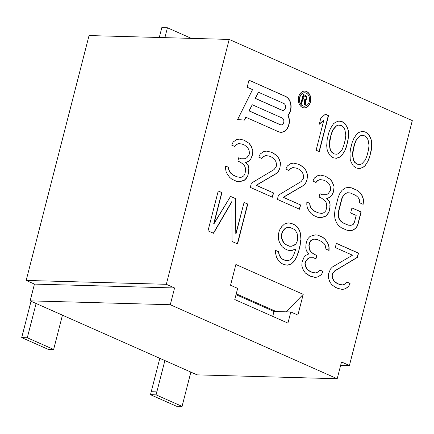 <?xml version="1.0" encoding="UTF-8"?>
<svg xmlns="http://www.w3.org/2000/svg" width="434" height="434" viewBox="0 0 434 434"><rect width="100%" height="100%" fill="white"/><g stroke="black" fill="none" stroke-linecap="round" stroke-linejoin="round"><path stroke-width="0.65" d="M328.283 277.532L328.538 273.865L328.283 277.532L329.873 282.019L331.901 284.807L335.374 287.292L337.836 288.382L342.361 289.445L345.258 288.838L348.589 286.538L350.075 283.413L346.999 282.051L345.117 284.053L342.833 284.932L339.54 284.416L337.077 283.321L334.218 281.113L332.807 278.595L332.232 275.503L332.666 273.805L334.771 270.957L357.442 257.384L358.533 253.141L336.383 243.317L335.292 247.559L352.522 255.197L332.346 267.046L330.464 269.047L328.538 273.865L330.464 269.047L332.346 267.046L352.522 255.197L335.292 247.559L336.383 243.317L358.533 253.141L357.22 257.373L358.31 253.131L336.361 243.403L358.533 253.141L357.442 257.384L334.543 270.952L357.22 257.373L334.543 270.952L332.444 273.8L334.543 270.952L332.444 273.8L332.01 275.498L332.444 273.8L332.01 275.498L332.585 278.59L332.01 275.498L332.585 278.59L333.996 281.102L332.585 278.59L333.996 281.102L336.855 283.315L333.996 281.102L336.855 283.315L339.312 284.406L336.855 283.315L339.312 284.406L342.61 284.921L339.312 284.406L342.833 284.932L345.117 284.053L346.999 282.051L350.075 283.413L348.589 286.538L350.075 283.413L346.934 282.116L349.853 283.407L348.589 286.538L345.258 288.838L348.366 286.532L345.258 288.838L342.361 289.445L337.836 288.382L335.374 287.292L331.901 284.807L329.873 282.019L328.283 277.532M337.207 378.73L170.28 304.722L174.582 287.97L166.314 284.303L229.19 39.423L412.3 120.609L349.424 365.488L341.509 361.978L337.207 378.73L170.28 304.722L30.141 300.854L190.868 372.09L182.063 406.376L156.077 394.853L164.877 360.567L62.447 315.176L53.648 349.446L27.304 337.766L21.7 337.609L31.036 301.25L21.7 337.609L48.044 349.289L21.7 337.609L27.304 337.766L36.109 303.474L27.304 337.766L53.648 349.446L62.453 315.155L30.141 300.854L34.443 284.102L26.176 280.435L89.046 35.555L229.19 39.423L412.3 120.609L349.424 365.488L341.509 361.978L337.207 378.73L197.069 374.862L337.207 378.73M357.914 224.698L361.18 211.971L351.952 207.875L350.645 212.969L356.184 215.421L354.442 222.213L353.173 224.487L350.889 225.365L348.209 225.121L342.67 222.664L340.43 220.727L339.019 218.21L338.444 215.118L338.699 211.45L341.965 198.723L343.451 195.604L345.339 193.602L347.618 192.723L350.298 192.967L355.837 195.419L358.077 197.362L359.488 199.879L359.45 202.694L363.144 204.333L363.616 199.819L362.027 195.333L360.003 192.544L357.144 190.331L351.605 187.873L348.312 187.358L345.415 187.965L342.084 190.271L339.979 193.119L338.276 197.085L335.005 209.817L334.533 214.331L334.891 218.269L336.48 222.756L338.509 225.544L341.368 227.758L346.902 230.215L350.2 230.731L353.097 230.123L356.428 227.817L357.914 224.698L361.18 211.971L357.914 224.698L356.205 227.812L357.914 224.698M244.624 180.137L246.507 178.141L247.776 175.868L248.649 172.472L248.904 168.804L248.324 165.712L245.687 162.652L248.801 161.198L250.684 159.197L252.61 154.379L252.865 150.712L251.275 146.225L249.246 143.437L243.93 140.133L239.405 139.075L236.508 139.677L233.172 141.983L231.685 145.102L234.761 146.47L236.649 144.468L238.928 143.589L242.226 144.104L244.684 145.195L247.543 147.408L248.953 149.925L249.528 153.018L249.094 154.71L246.995 157.564L245.329 158.714L241.201 158.773L238.738 157.683L237.865 161.074L240.327 162.17L243.799 164.654L245.21 167.166L245.573 171.11L244.7 174.501L243.648 175.927L241.982 177.077L240.534 177.381L237.241 176.866L233.546 175.227L230.687 173.014L229.678 171.62L228.881 169.379L228.702 167.41L225.626 166.043L225.588 168.864L226.163 171.956L227.573 174.473L229.597 177.256L231.843 179.199L236.763 181.379L239.443 181.624L244.624 180.137L246.507 178.141L244.624 180.137L242.118 181.011L244.624 180.137M251.389 183.143L250.304 187.385L272.454 197.204L273.539 192.962L256.315 185.323L276.491 173.475L278.373 171.473L279.859 168.354L280.554 162.989L278.964 158.502L276.935 155.714L273.463 153.229L271 152.139L266.476 151.075L263.579 151.683L260.248 153.983L258.762 157.108L261.838 158.47L263.72 156.473L266.004 155.594L269.297 156.11L271.76 157.2L274.619 159.414L276.029 161.925L276.604 165.018L276.17 166.716L274.066 169.564L251.389 183.143L274.066 169.564L276.17 166.716L276.604 165.018L276.029 161.925L274.619 159.414L271.76 157.2L269.297 156.11L265.776 155.584L263.498 156.462L265.776 155.584L263.498 156.462L261.838 158.47L258.762 157.108L260.248 153.983L263.579 151.683L266.476 151.075L271 152.139L266.373 151.097L271 152.139L273.463 153.229L270.778 152.133L273.463 153.229L276.935 155.714L273.241 153.224L276.935 155.714L278.964 158.502L276.713 155.708L278.964 158.502L280.554 162.989L278.736 158.497L280.554 162.989L279.859 168.354L280.071 166.651L279.859 168.354L278.373 171.473L279.637 168.349L278.373 171.473L276.491 173.475L278.151 171.468L276.491 173.475L256.087 185.318L276.263 173.47L256.087 185.318L273.539 192.962L256.087 185.318L273.539 192.962L272.454 197.204L250.304 187.385L251.389 183.143M278.465 195.143L277.375 199.385L299.525 209.21L300.616 204.962L283.386 197.324L303.561 185.475L305.444 183.479L306.936 180.354L307.625 174.989L306.035 170.508L304.012 167.719L300.534 165.235L298.077 164.139L293.552 163.081L290.655 163.689L287.319 165.989L285.832 169.108L288.908 170.475L290.796 168.473L293.075 167.595L296.368 168.11L298.831 169.2L301.69 171.414L303.1 173.931L303.675 177.023L303.241 178.721L301.142 181.569L278.465 195.143L301.142 181.569L303.241 178.721L303.675 177.023L303.1 173.931L301.69 171.414L298.831 169.2L296.368 168.11L293.075 167.595L290.568 168.468L292.852 167.589L290.568 168.468L288.908 170.475L285.832 169.108L287.319 165.989L290.655 163.689L293.552 163.081L298.077 164.139L293.444 163.103L298.077 164.139L300.534 165.235L297.849 164.133L300.534 165.235L304.012 167.719L300.312 165.224L304.012 167.719L306.035 170.508L303.784 167.714L306.035 170.508L307.625 174.989L305.813 170.502L307.625 174.989L306.936 180.354L307.147 178.651L306.936 180.354L305.444 183.479L306.708 180.349L305.444 183.479L303.561 185.475L305.221 183.474L303.561 185.475L283.163 197.318L303.339 185.47L283.163 197.318L300.616 204.962L283.163 197.318L300.616 204.962L299.525 209.21L277.375 199.385L278.465 195.143M325.842 216.148L327.724 214.146L328.994 211.873L329.867 208.483L330.122 204.815L329.547 201.723L326.905 198.663L330.019 197.21L331.901 195.208L333.393 192.088L334.082 186.723L332.493 182.237L330.469 179.448L325.147 176.144L320.623 175.081L317.726 175.689L314.395 177.994L312.909 181.114L315.985 182.475L317.867 180.479L320.151 179.6L323.444 180.115L325.907 181.206L328.76 183.419L330.171 185.931L330.751 189.023L330.312 190.721L328.212 193.569L326.547 194.725L322.419 194.785L319.956 193.694L319.088 197.085L321.545 198.175L325.023 200.66L326.433 203.177L326.791 207.116L325.918 210.512L324.865 211.938L323.2 213.089L321.751 213.392L318.458 212.877L314.764 211.239L311.91 209.025L310.896 207.631L310.098 205.391L309.919 203.421L306.843 202.054L306.805 204.875L307.38 207.967L308.791 210.479L310.82 213.268L313.06 215.21L317.986 217.391L320.661 217.635L325.842 216.148L327.724 214.146L325.842 216.148L323.335 217.022L325.842 216.148M310.467 102.109A8.398 6.25 91.6 0 0 306.605 91.514A8.398 6.25 91.6 0 0 298.652 96.874A8.398 6.25 91.6 0 0 302.509 107.469A8.398 6.25 91.6 0 0 310.467 102.109A8.398 6.25 91.6 0 0 304.787 91.097A8.398 6.25 91.6 0 0 298.652 96.874A8.398 6.25 91.6 0 0 304.326 107.887A8.398 6.25 91.6 0 0 310.467 102.109L310.467 102.109M247.174 87.245L252.545 89.626L237.604 119.562L244.586 120.082L245.964 117.316L278.547 131.762A10.975 8.17 91.6 0 0 288.946 124.759A10.975 8.17 91.6 0 0 288.089 115.243A10.975 8.17 91.6 0 0 290.65 110.269A10.975 8.17 91.6 0 0 285.61 96.424L248.986 80.187L247.174 87.245L248.986 80.187L285.382 96.413A10.975 8.17 -88.4 0 1 290.427 110.263A10.975 8.17 -88.4 0 1 287.867 115.232L288.089 115.243A10.975 8.17 91.6 0 0 290.65 110.269A10.975 8.17 91.6 0 0 285.61 96.424L285.382 96.413A10.975 8.17 91.6 0 1 290.427 110.263A10.975 8.17 91.6 0 1 287.867 115.232A10.975 8.17 -88.4 0 1 288.127 126.538A10.975 8.17 -88.4 0 1 280.809 132.305A10.975 8.17 91.6 0 0 288.127 126.538A10.975 8.17 91.6 0 0 287.867 115.232L288.089 115.243A10.975 8.17 91.6 0 1 288.946 124.759A10.975 8.17 91.6 0 1 280.923 132.31A10.975 8.17 91.6 0 1 278.547 131.762L245.964 117.316L244.586 120.082L237.604 119.562L252.545 89.626L247.174 87.245M319.283 151.602L328.527 115.607L325.359 114.202L320.818 118.157L319.245 124.287L323.786 120.326L316.12 150.197L319.283 151.602L316.12 150.197L323.786 120.326L319.245 124.287L320.818 118.157L325.359 114.202L328.527 115.607L319.283 151.602M329.01 132.028L327.241 138.923L326.721 145.515L326.992 149.046L327.985 152.046L330.035 155.513L333.003 157.683L336.366 158.323L339.594 157.195L341.764 155.594L344.726 150.94L346.234 147.343L348.003 140.448L348.524 133.851L348.252 130.319L347.26 127.325L345.214 123.853L342.242 121.688L338.883 121.048L335.656 122.176L333.48 123.771L330.524 128.431L329.01 132.028L330.524 128.431L333.48 123.771L335.656 122.176L338.883 121.048L342.242 121.688L338.813 121.07L342.242 121.688L345.214 123.853L342.019 121.677L345.214 123.853L347.26 127.325L344.987 123.847L347.26 127.325L348.252 130.319L347.037 127.314L348.252 130.319L348.459 136.385L348.296 133.846L348.459 136.385L348.003 140.448L348.236 136.379L348.003 140.448L346.234 147.343L347.78 140.442L346.234 147.343L344.726 150.94L346.012 147.338L344.726 150.94L341.764 155.594L343.381 152.996L341.764 155.594L339.594 157.195L341.542 155.589L339.594 157.195L336.366 158.323L333.003 157.683L330.035 155.513L327.985 152.046L326.992 149.046L326.721 145.515L327.241 138.923L329.01 132.028M352.224 142.319L350.455 149.215L349.999 153.278L350.205 159.338L351.198 162.338L353.249 165.804L356.216 167.974L359.58 168.614L362.808 167.486L364.978 165.891L367.94 161.231L369.448 157.634L371.216 150.739L371.737 144.148L371.466 140.616L370.473 137.616L368.428 134.149L365.461 131.979L362.097 131.339L358.869 132.468L356.694 134.063L353.737 138.723L352.224 142.319L353.737 138.723L356.694 134.063L358.869 132.468L362.097 131.339L365.461 131.979L362.027 131.366L365.461 131.979L368.428 134.149L365.233 131.974L368.428 134.149L370.473 137.616L368.2 134.144L370.473 137.616L371.466 140.616L370.251 137.611L371.466 140.616L371.672 146.676L371.509 144.142L371.672 146.676L371.216 150.739L371.45 146.67L371.216 150.739L369.448 157.634L370.994 150.734L369.448 157.634L367.94 161.231L369.226 157.629L367.94 161.231L364.978 165.891L366.594 163.287L364.978 165.891L362.808 167.486L364.755 165.886L362.808 167.486L359.58 168.614L356.216 167.974L353.249 165.804L351.198 162.338L350.205 159.338L349.999 153.278L350.455 149.215L352.224 142.319M310.066 236.378L308.183 238.374L306.914 240.648L306.041 244.044L305.786 247.711L306.361 250.803L309.003 253.863L305.889 255.317L304.006 257.319L302.08 262.136L301.825 265.803L303.415 270.29L305.444 273.078L310.76 276.382L315.285 277.44L318.182 276.838L321.518 274.532L323.004 271.413L319.923 270.046L318.041 272.047L315.762 272.926L312.464 272.411L310.006 271.321L307.147 269.107L305.737 266.59L305.156 263.498L305.596 261.805L307.695 258.952L309.361 257.801L313.489 257.742L315.952 258.832L316.825 255.442L314.362 254.346L310.89 251.861L309.48 249.349L309.116 245.405L309.99 242.015L311.042 240.588L312.708 239.438L314.156 239.134L317.449 239.649L321.144 241.288L324.003 243.501L325.012 244.895L325.809 247.136L325.988 249.105L329.064 250.472L329.102 247.651L328.527 244.559L327.117 242.042L325.088 239.253L322.847 237.317L317.927 235.136L315.247 234.892L310.066 236.378L315.247 234.892L317.927 235.136L315.198 234.903L317.927 235.136L322.847 237.317L317.699 235.125L322.847 237.317L325.088 239.253L322.625 237.311L325.088 239.253L328.527 244.559L326.889 242.036L328.527 244.559L329.102 247.651L328.299 244.554L329.102 247.651L329.064 250.472L325.988 249.105L325.012 244.895L324.003 243.501L321.144 241.288L317.449 239.649L314.156 239.134L312.485 239.432L313.934 239.129L312.485 239.432L310.815 240.582L312.485 239.432L310.815 240.582L309.767 242.009L310.815 240.582L309.767 242.009L308.894 245.4L309.767 242.009L308.894 245.4L309.252 249.338L308.894 245.4L309.252 249.338L310.663 251.856L309.252 249.338L310.663 251.856L314.14 254.34L310.663 251.856L314.14 254.34L316.825 255.442L314.14 254.34L316.825 255.442L315.952 258.832L313.267 257.736L309.138 257.796L313.267 257.736L309.138 257.796L307.473 258.946L309.138 257.796L307.473 258.946L305.368 261.794L307.473 258.946L305.368 261.794L304.934 263.492L305.368 261.794L304.934 263.492L305.509 266.584L304.934 263.492L305.509 266.584L306.919 269.102L305.509 266.584L306.919 269.102L309.778 271.315L306.919 269.102L309.778 271.315L312.241 272.406L309.778 271.315L312.241 272.406L315.762 272.926L312.241 272.406L315.762 272.926L318.041 272.047L319.923 270.046L323.004 271.413L319.863 270.111L323.004 271.413L321.518 274.532L322.777 271.407L321.518 274.532L318.182 276.838L321.29 274.527L318.182 276.838L315.285 277.44L309.529 275.834L305.444 273.078L303.415 270.29L301.825 265.803L302.08 262.136L304.006 257.319L305.889 255.317L309.003 253.863L306.361 250.803L305.786 247.711L306.041 244.044L306.914 240.648L308.183 238.374L310.066 236.378M278.454 239.373L279.648 242.736L282.073 246.648L284.932 248.861L288.008 250.223L291.301 250.738L295.863 248.98L293.509 255.496L292.239 257.769L290.351 259.771L288.073 260.65L286.006 260.682L282.317 259.044L280.689 257.378L279.279 254.861L278.699 251.769L275.623 250.407L275.585 253.223L276.561 257.438L278.981 261.344L281.84 263.557L284.303 264.648L287.596 265.163L291.328 263.986L294.046 261.409L296.362 257.709L298.505 252.046L300.03 246.105L300.941 239.888L300.8 235.103L299.823 230.888L297.404 226.982L294.545 224.769L291.469 223.401L288.171 222.886L284.444 224.069L281.726 226.646L279.404 230.34L278.313 234.588L278.454 239.373L278.313 234.588L279.404 230.34L281.726 226.646L284.444 224.069L288.171 222.886L291.469 223.401L288.111 222.908L291.469 223.401L294.545 224.769L291.241 223.396L294.545 224.769L297.404 226.982L294.317 224.763L297.404 226.982L299.823 230.888L297.176 226.971L299.823 230.888L300.8 235.103L299.601 230.883L300.8 235.103L300.941 239.888L300.578 235.098L300.941 239.888L300.03 246.105L300.719 239.883L300.03 246.105L298.505 252.046L299.807 246.1L298.505 252.046L296.362 257.709L298.283 252.035L296.362 257.709L294.046 261.409L296.14 257.704L294.046 261.409L291.328 263.986L293.823 261.404L291.328 263.986L287.596 265.163L284.303 264.648L281.84 263.557L278.981 261.344L276.561 257.438L275.585 253.223L275.623 250.407L278.699 251.769L275.623 250.499L278.699 251.769L279.051 254.856L278.476 251.763L279.051 254.856L280.462 257.367L279.051 254.856L280.462 257.367L282.089 259.038L280.462 257.367L282.089 259.038L285.784 260.671L282.089 259.038L285.784 260.671L288.073 260.65L290.351 259.771L292.239 257.769L293.509 255.496L295.863 248.98L291.301 250.738L288.008 250.223L284.932 248.861L282.073 246.648L279.648 242.736L278.454 239.373M213.875 223.971L221.937 192.577L218.248 190.938L208.005 230.823L213.544 233.28L231.924 201.729L232.006 241.461L237.539 243.919L247.781 204.034L244.087 202.396L236.025 233.796L235.472 198.577L230.552 196.396L213.653 223.966L221.714 192.571L213.875 223.971L230.552 196.396L235.472 198.577L230.508 196.472L235.472 198.577L235.803 233.79L235.25 198.571L235.803 233.79L244.087 202.396L247.781 204.034L244.065 202.483L247.781 204.034L237.539 243.919L232.006 241.461L231.924 201.729L213.544 233.28L208.005 230.823L218.248 190.938L221.937 192.577L218.226 191.025L221.714 192.571L213.875 223.971M235.874 264.501L230.552 285.241L237.637 288.382L234.772 299.552L287.932 323.118L290.802 311.954L297.887 315.095L303.214 294.355L235.874 264.501L230.552 285.241L237.637 288.382L234.772 299.552L287.932 323.118L290.802 311.954L276.225 311.552L236.242 293.823L276.225 311.552L273.984 311.487L236.025 294.659L273.984 311.487L290.802 311.954L297.887 315.095L303.214 294.355L286.12 311.824L303.214 294.355L235.874 264.501M190.862 372.112L197.069 374.862L190.862 372.112M340.674 365.249L349.424 365.488L340.674 365.249M164.893 37.65L167.426 27.776L191.34 38.376L167.426 27.776L161.822 27.624L159.283 37.492L161.822 27.624L167.426 27.776L164.893 37.65M159.804 358.343L151.227 391.739L156.837 391.891L164.877 360.567L190.868 372.09L182.063 406.376L156.077 394.853L150.468 394.701L159.804 358.343M176.459 406.224L182.063 406.376L176.459 406.224L150.468 394.701L151.227 391.739L156.837 391.891L156.077 394.853L150.468 394.701L176.459 406.224M26.176 280.435L166.314 284.303L229.19 39.423L89.046 35.555L26.176 280.435L34.443 284.102L174.582 287.97L166.314 284.303L26.176 280.435M34.443 284.102L30.141 300.854L170.28 304.722L174.582 287.97L34.443 284.102M48.044 349.289L53.648 349.446L48.044 349.289M356.428 227.817L352.869 230.118L356.428 227.817M350.054 230.704L353.097 230.123L350.2 230.731L346.902 230.215L341.368 227.758L338.509 225.544L336.48 222.756L334.891 218.269L334.533 214.331L335.005 209.817L338.276 197.085L339.979 193.119L342.084 190.271L345.415 187.965L348.312 187.358L351.605 187.873L348.231 187.374L351.605 187.873L357.144 190.331L351.383 187.868L357.144 190.331L360.003 192.544L356.922 190.325L360.003 192.544L362.027 195.333L359.775 192.539L362.027 195.333L363.616 199.819L361.804 195.327L363.616 199.819L363.144 204.333L359.45 202.694L359.488 199.879L358.077 197.362L355.837 195.419L350.298 192.967L347.618 192.723L345.111 193.597L347.395 192.718L345.111 193.597L343.229 195.598L345.111 193.597L343.229 195.598L341.742 198.718L343.229 195.598L341.742 198.718L338.477 211.445L341.742 198.718L338.477 211.445L338.216 215.112L338.477 211.445L338.216 215.112L338.797 218.204L338.216 215.112L338.797 218.204L340.207 220.722L338.797 218.204L340.207 220.722L342.448 222.658L340.207 220.722L342.448 222.658L347.987 225.116L342.448 222.658L347.987 225.116L350.889 225.365L347.987 225.116L350.889 225.365L353.173 224.487L354.442 222.213L356.184 215.421L350.645 212.969L351.952 207.875L361.18 211.971L351.931 207.962L360.958 211.966L357.692 224.693L356.205 227.812L352.869 230.118L350.054 230.704M362.927 204.235L363.394 199.808L362.927 204.235M242.34 181.016L239.443 181.624L236.763 181.379L231.843 179.199L229.597 177.256L227.573 174.473L226.163 171.956L225.588 168.864L225.626 166.043L228.702 167.41L225.626 166.141L228.702 167.41L228.658 169.374L228.479 167.405L229.45 171.614L228.658 169.374L229.45 171.614L230.465 173.009L229.45 171.614L230.465 173.009L233.324 175.222L230.465 173.009L233.324 175.222L237.013 176.86L233.324 175.222L237.013 176.86L240.534 177.381L237.013 176.86L240.311 177.376L241.982 177.077L243.648 175.927L244.7 174.501L245.573 171.11L245.21 167.166L243.799 164.654L240.327 162.17L237.865 161.074L238.738 157.683L241.201 158.773L238.716 157.764L240.973 158.768L245.329 158.714L246.995 157.564L249.094 154.71L249.528 153.018L248.953 149.925L247.543 147.408L244.684 145.195L242.226 144.104L238.705 143.583L236.422 144.462L238.705 143.583L236.422 144.462L234.761 146.47L231.685 145.102L233.172 141.983L236.508 139.677L239.405 139.075L243.93 140.133L239.297 139.097L243.93 140.133L249.246 143.437L244.933 140.676L249.246 143.437L251.275 146.225L249.024 143.432L251.275 146.225L252.865 150.712L251.047 146.22L252.865 150.712L252.17 156.077L252.382 154.374L252.17 156.077L250.684 159.197L251.948 156.072L250.684 159.197L248.801 161.198L250.461 159.191L248.801 161.198L245.46 162.647L248.579 161.193L245.46 162.647L248.324 165.712L245.46 162.647L248.324 165.712L248.904 168.804L248.102 165.707L248.904 168.804L248.649 172.472L248.682 168.799L248.649 172.472L247.776 175.868L248.422 172.466L247.776 175.868L246.507 178.141L247.554 175.862L246.284 178.135L244.396 180.132L242.34 181.016M239.27 181.607L242.118 181.011L239.27 181.607M234.604 146.394L236.422 144.462L234.604 146.394M261.675 158.399L263.498 156.462L261.675 158.399M272.248 197.112L273.317 192.956L272.248 197.112M288.746 170.405L290.568 168.468L288.746 170.405M299.324 209.117L300.393 204.957L299.324 209.117M323.558 217.027L320.661 217.635L317.986 217.391L313.06 215.21L310.82 213.268L308.791 210.479L307.38 207.967L306.805 204.875L306.843 202.054L309.919 203.421L306.843 202.146L309.919 203.421L309.876 205.385L309.697 203.41L309.876 205.385L310.673 207.626L309.876 205.385L310.673 207.626L311.683 209.02L310.673 207.626L311.683 209.02L314.541 211.233L311.683 209.02L314.541 211.233L318.236 212.872L314.541 211.233L318.236 212.872L321.751 213.392L318.236 212.872L321.529 213.387L323.2 213.089L324.865 211.938L325.918 210.512L326.791 207.116L326.433 203.177L325.023 200.66L321.545 198.175L319.088 197.085L319.956 193.694L322.196 194.779L319.934 193.776L322.196 194.779L326.547 194.725L328.212 193.569L330.312 190.721L330.751 189.023L330.171 185.931L328.76 183.419L325.907 181.206L323.444 180.115L319.923 179.595L317.645 180.473L319.923 179.595L317.645 180.473L315.985 182.475L312.909 181.114L314.395 177.994L317.726 175.689L320.623 175.081L325.147 176.144L320.52 175.103L325.147 176.144L330.469 179.448L326.156 176.681L330.469 179.448L332.493 182.237L330.241 179.443L332.493 182.237L334.082 186.723L332.27 182.231L334.082 186.723L333.393 192.088L333.605 190.385L333.393 192.088L331.901 195.208L333.166 192.078L331.901 195.208L330.019 197.21L331.679 195.202L330.019 197.21L326.683 198.658L329.797 197.204L326.683 198.658L329.547 201.723L326.683 198.658L329.547 201.723L330.122 204.815L329.319 201.718L330.122 204.815L329.867 208.483L329.9 204.81L329.867 208.483L328.994 211.873L329.645 208.477L328.994 211.873L327.724 214.146L328.771 211.868L327.502 214.141L325.619 216.143L323.558 217.027M320.487 217.618L323.335 217.022L320.487 217.618M315.822 182.405L317.645 180.473L315.822 182.405M304.679 91.097A8.398 6.25 -88.4 0 1 310.239 102.104A8.398 6.25 -88.4 0 1 304.212 107.882A8.398 6.25 91.6 0 0 310.239 102.104A8.398 6.25 91.6 0 0 304.679 91.097M299.606 97.39A6.716 5.002 -88.4 0 1 304.63 92.778A6.716 5.002 -88.4 0 0 304.522 92.773A6.716 5.002 -88.4 0 0 299.606 97.39L299.606 97.39A6.716 5.002 -88.4 0 0 304.261 106.205A6.716 5.002 -88.4 0 1 304.147 106.2A6.716 5.002 -88.4 0 1 299.606 97.39M309.285 101.589A6.716 5.002 91.6 0 0 304.744 92.778A6.716 5.002 91.6 0 0 299.834 97.395A6.716 5.002 -88.4 0 1 306.198 93.109A6.716 5.002 -88.4 0 1 309.285 101.589A6.716 5.002 -88.4 0 1 302.921 105.874A6.716 5.002 -88.4 0 1 299.834 97.395A6.716 5.002 91.6 0 0 304.375 106.205A6.716 5.002 91.6 0 0 309.285 101.589M302.672 99.598L304.641 100.471L304.554 104.822L305.362 105.18L305.433 100.4L306.529 99.636L306.984 98.372L306.54 96.082L303.23 94.406L300.968 103.232L301.663 103.542L302.672 99.598L301.663 103.542L300.968 103.232L303.23 94.406L306.008 95.637L303.209 94.493L306.008 95.637L306.86 96.853L306.317 96.077L307.012 97.753L306.632 96.847L307.012 97.753L306.789 99.12L306.762 98.366L306.529 99.636L306.567 99.115L305.992 100.232L306.306 99.625L305.992 100.232L305.205 100.395L305.764 100.227L305.205 100.395L305.362 105.18L304.554 104.822L304.641 100.471L302.672 99.598M301.456 103.449L302.449 99.592L301.456 103.449M305.14 105.082L305.205 100.395L305.14 105.082M304.939 99.44L302.737 98.464L303.464 95.648L306.182 96.972L306.29 98.062L305.558 99.413L302.737 98.464L305.162 99.446L302.965 98.469L303.686 95.654L302.737 98.464L303.464 95.648L306.182 96.972L306.144 98.627L305.558 99.413L304.939 99.44M244.369 120.066L245.742 117.31L244.369 120.066M280.901 124.873A3.543 2.637 -88.4 0 0 281.015 124.873A3.543 2.637 -88.4 0 1 280.136 124.699L248.953 110.876L252.246 104.74L248.953 110.876L252.246 104.74L282.089 117.972A3.543 2.637 -88.4 0 1 283.717 122.442A3.543 2.637 -88.4 0 1 280.359 124.704L249.181 110.882L252.246 104.74L282.089 117.972A3.543 2.637 91.6 0 1 283.717 122.442A3.543 2.637 91.6 0 1 281.124 124.883L280.901 124.873A3.543 2.637 -88.4 0 1 280.136 124.699L249.181 110.882L280.359 124.704A3.543 2.637 91.6 0 0 281.124 124.883M282.61 110.382A3.543 2.637 -88.4 0 0 282.724 110.382A3.543 2.637 -88.4 0 1 281.845 110.209L255.187 98.388L258.474 92.252L255.187 98.388L258.474 92.252L283.798 103.482A3.543 2.637 -88.4 0 1 285.426 107.952A3.543 2.637 -88.4 0 1 282.067 110.214L255.409 98.393L258.474 92.252L283.798 103.482A3.543 2.637 91.6 0 1 285.426 107.952A3.543 2.637 91.6 0 1 282.832 110.393L282.61 110.382A3.543 2.637 -88.4 0 1 281.845 110.209L255.187 98.388L282.067 110.214A3.543 2.637 91.6 0 0 282.832 110.393M319.082 151.509L328.527 115.607L325.288 114.261L328.305 115.596L319.082 151.509M319.31 124.026L323.563 120.321L319.31 124.026M342.242 289.418L345.03 288.832L342.242 289.418M336.209 158.291L339.366 157.189L336.209 158.291M331.229 133.96L332.938 129.598L336.225 125.936L338.2 125.106L341.26 125.513L343.701 127.45L344.889 129.685L345.822 135.218L345.171 140.046L343.793 145.406L342.084 149.768L338.797 153.43L336.822 154.26L333.985 153.853L331.543 151.916L330.355 149.687L329.422 144.153L331.229 133.96L332.938 129.598L331.451 133.965L333.16 129.603L336.448 125.941L338.428 125.111L336.448 125.941L332.938 129.598L336.225 125.936L338.2 125.106L341.26 125.513L343.701 127.45L344.889 129.685L345.822 135.218L345.171 140.046L343.793 145.406L342.084 149.768L338.797 153.43L336.822 154.26L333.762 153.848L331.321 151.911L330.128 149.681L329.2 144.148L329.851 139.319L331.451 133.965L330.073 139.325L329.422 144.153L330.355 149.687L331.543 151.916L333.985 153.853L336.822 154.26L333.762 153.848L331.321 151.911L330.128 149.681L329.2 144.148L329.851 139.319L331.229 133.96M359.423 168.582L362.58 167.481L359.423 168.582M354.442 144.251L356.151 139.889L359.439 136.227L361.413 135.397L364.473 135.809L366.914 137.741L368.108 139.976L369.036 145.509L368.385 150.338L367.007 155.697L365.298 160.059L362.01 163.721L360.036 164.551L357.198 164.144L354.757 162.213L353.569 159.978L352.636 154.444L354.442 144.251L356.151 139.889L354.665 144.256L356.374 139.894L359.667 136.233L361.641 135.403L359.667 136.233L356.151 139.889L359.439 136.227L361.413 135.397L364.473 135.809L366.914 137.741L368.108 139.976L369.036 145.509L368.385 150.338L367.007 155.697L365.298 160.059L362.01 163.721L360.036 164.551L356.976 164.139L354.535 162.202L353.341 159.972L352.413 154.439L353.064 149.611L354.665 144.256L353.292 149.616L352.636 154.444L353.569 159.978L354.757 162.213L357.198 164.144L360.036 164.551L356.976 164.139L354.535 162.202L353.341 159.972L352.413 154.439L353.064 149.611L354.442 144.251M328.842 250.369L328.88 247.646L328.842 250.369M315.751 258.745L316.598 255.431L315.751 258.745M315.165 277.413L317.959 276.827L315.165 277.413M287.433 265.141L291.106 263.975L287.433 265.141M291.133 250.711L295.641 248.975L291.133 250.711M281.346 237.913L281.384 235.092L282.04 232.548L283.31 230.275L285.192 228.279L287.476 227.4L289.76 227.373L294.068 229.282L295.695 230.948L297.106 233.465L297.686 236.557L297.648 239.373L296.992 241.922L295.722 244.196L294.057 245.346L291.773 246.224L289.711 246.257L285.404 244.347L283.776 242.677L281.346 237.913L281.384 235.092L281.574 237.919L281.612 235.103L282.263 232.553L283.532 230.28L285.415 228.284L287.699 227.405L289.76 227.373L287.699 227.405L285.415 228.284L283.532 230.28L282.263 232.553L281.612 235.103L282.04 232.548L283.31 230.275L285.192 228.279L287.476 227.4L289.76 227.373L294.068 229.282L295.695 230.948L297.106 233.465L297.686 236.557L297.648 239.373L296.992 241.922L295.722 244.196L291.773 246.224L289.489 246.246L285.181 244.337L283.554 242.671L282.143 240.154L281.574 237.919L283.776 242.677L285.404 244.347L289.711 246.257L285.181 244.337L283.554 242.671L281.346 237.913M237.338 243.827L247.559 204.029L237.338 243.827M213.365 233.199L231.702 201.723L213.365 233.199M272.726 316.381L273.984 311.487L272.726 316.381"/></g></svg>

